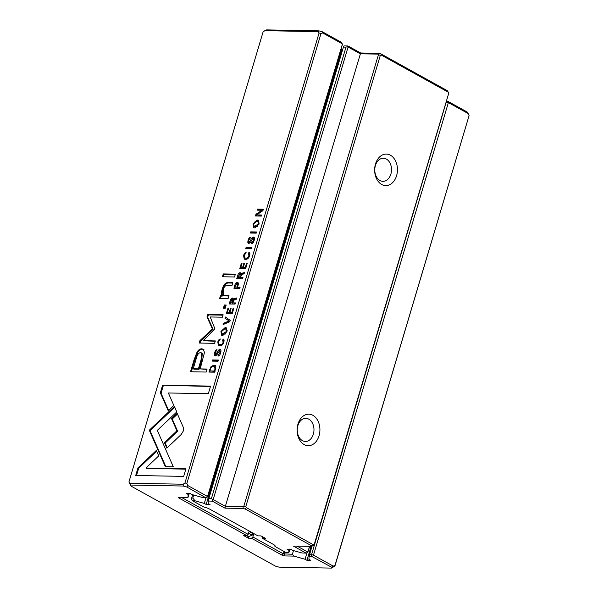 <?xml version="1.0" encoding="UTF-8"?>
<svg xmlns="http://www.w3.org/2000/svg" width="598" height="598" viewBox="0 0 598 598"><rect width="100%" height="100%" fill="white"/><g stroke="black" fill="none" stroke-linecap="round" stroke-linejoin="round"><path stroke-width="0.9" d="M229.834 321.657L230.223 320.371L225.341 317L224.968 318.263L229.131 320.947L223.465 323.286L223.076 324.594L229.834 321.657M222.688 340.322L223.121 342.235C222.628 343.79 221.611 344.575 220.071 344.583L218.943 344.328L218.375 342.146L220.326 338.999C219.257 339.066 218.412 340.075 217.792 342.026L218.464 345.539L219.72 345.831C221.701 345.831 223.061 344.635 223.794 342.25C224.347 340.21 224.108 339.141 223.076 339.029L222.688 340.322L223.988 341.495M249.844 242.653L249.142 242.265L248.761 240.291L250.472 237.286C249.53 237.316 248.761 238.281 248.155 240.172C247.572 242.34 247.796 243.446 248.82 243.506L250.278 242.579L253.081 238.266L253.462 240.403L251.743 242.399L251.452 243.648C252.618 243.685 253.522 242.594 254.165 240.381C254.763 238.221 254.494 237.107 253.365 237.047C252.416 237.077 251.571 238.019 250.831 239.895L248.895 242.205L250.42 242.369M253.081 238.266L254.382 239.499M248.379 243.393L248.82 243.506M248.469 253.851L248.903 255.765C248.409 257.319 247.393 258.097 245.845 258.112L244.724 257.85L244.156 255.675L246.107 252.52C245.031 252.595 244.186 253.604 243.573 255.548L244.238 259.061L245.501 259.36C247.482 259.36 248.843 258.164 249.575 255.772C250.128 253.739 249.889 252.662 248.85 252.55L248.469 253.851L249.762 255.017M259.046 224.018L258.411 220.258L257.222 219.982L253.006 223.906L253.642 227.674L254.845 227.958L259.046 224.018M256.228 233.138L256.572 231.972L250.719 231.867L250.375 233.033L256.228 233.138M137.996 467.823L135.709 475.492L183.676 476.389L185.941 468.772L145.927 468.025L158.739 455.885L156.347 450.429L137.996 467.823L138.699 468.212L156.676 451.176M216.334 355.077L215.624 354.681L215.25 352.715L216.954 349.71C216.02 349.74 215.25 350.697 214.637 352.596C214.062 354.756 214.278 355.87 215.31 355.922L216.768 355.003L219.563 350.682L219.952 352.827L218.225 354.823L217.934 356.072C219.1 356.102 220.012 355.01 220.655 352.805C221.245 350.637 220.983 349.531 219.855 349.471C218.905 349.494 218.053 350.443 217.313 352.312L215.377 354.621L216.91 354.786M219.563 350.682L220.871 351.923M214.861 355.81L215.31 355.922M197.168 351.826L194.156 359.518L190.508 371.754L206.19 372.046L207.095 369.033L200.188 368.906L204.479 352.491L203.215 349.172L201.623 348.806C199.986 348.813 198.506 349.823 197.168 351.826L197.871 352.222C199.209 350.211 200.689 349.202 202.326 349.195L203.925 349.561M239.783 268.554L245.636 268.666L247.28 263.142L246.585 263.135L245.285 267.485L243.289 267.448L244.507 263.374L243.82 263.359L242.601 267.441L240.822 267.403L242.093 263.142L241.398 263.135L239.783 268.554M255.458 215.968L261.311 216.072L261.632 214.996L256.669 214.899L262.933 210.653L263.359 209.218L257.506 209.106L257.192 210.16L261.961 210.249L255.959 214.301L255.458 215.968M319.085 32.987L318.106 31.664L264.832 30.67L263.083 31.948L128.944 481.906L129.923 483.236L183.197 484.223L184.946 482.952L319.085 32.987L320.991 33.525L186.853 483.483L187.787 485.524L207.551 496.475L342.467 43.916L322.703 32.965L320.991 33.525M251.556 248.798L251.908 247.632L246.055 247.527L245.703 248.693L251.556 248.798M239.155 274.183L240.785 273.107L240.082 272.718C239.065 272.695 238.266 273.652 237.683 275.596L236.763 278.675L242.616 278.788L242.967 277.622L240.321 277.569L241.884 274.34L244.089 273.854L244.462 272.606L242.235 273.114L240.979 274.347L240.082 272.718L240.516 272.83M211.079 366.537L208.926 372.076L214.772 372.188L215.871 366.185L214.032 365.072L211.079 366.537L211.782 366.925L215.437 365.565M176.746 411.94L174.437 406.408L149.291 430.224L165.31 466.649L173.308 466.799L157.289 430.381L176.746 411.94M152.37 436.069L149.993 430.62L149.283 430.239L149.993 430.612L155.592 425.305M154.897 424.924L155.6 425.313L174.751 407.163M226.971 331.598L226.336 327.839L225.154 327.562L220.931 331.486L221.574 335.254L222.777 335.538L226.971 331.598M223.353 308.291L225.192 308.329L226.171 305.032L224.34 304.995L223.353 308.291M222.419 276.762L234.536 276.986L235.373 274.153L223.256 273.929L222.419 276.762M226.365 313.561L232.218 313.666L233.863 308.142L233.168 308.134L231.867 312.485L229.879 312.448L231.09 308.374L230.402 308.359L229.184 312.44L227.404 312.403L228.675 308.149L227.988 308.134L226.365 313.561M219.601 298.566L228.122 298.492L228.982 295.599L223.577 295.33L223.151 289.836C224.041 286.808 225.401 285.343 227.24 285.44L231.987 285.53L232.831 282.697L227.831 282.607C225.409 282.555 223.54 284.73 222.232 289.14C221.342 292.018 221.253 294.164 221.963 295.591L220.445 295.741L219.601 298.566M214.996 328.982L210.204 316.97L222.411 317.194L223.136 314.787L207.708 314.496L206.99 316.903L212.417 328.922L199.919 340.621L199.201 343.043L214.622 343.334L215.34 340.927L203.111 340.696L214.996 328.982M162.626 385.217L160.354 392.819L168.195 410.706L173.794 405.392L168.352 392.976L208.321 393.723L210.586 386.106L162.626 385.217L210.474 386.48M236.307 283.796L237.982 282.764L237.279 282.376C236.203 282.353 235.388 283.295 234.82 285.201L233.915 288.243L239.768 288.356L240.112 287.19L237.548 287.137L237.937 285.829C238.654 283.549 238.43 282.398 237.279 282.376L237.84 282.51M181.201 434.484L183.317 430.971L183.317 427.368L177.143 413.315L171.544 418.63L176.903 430.822L164.465 442.67L166.857 448.134L181.201 434.484M218.046 361.222L218.39 360.056L212.537 359.944L212.193 361.11L218.046 361.222M231.613 299.486L233.242 298.409L232.54 298.021C231.523 297.998 230.723 298.955 230.14 300.891L229.221 303.978L235.074 304.083L235.425 302.917L232.779 302.872L234.341 299.643L236.546 299.157L236.92 297.909L234.693 298.417L233.437 299.65L232.54 298.021L232.973 298.125M469.086 115.593L468.152 113.553L448.38 102.602L313.472 555.161L333.236 566.119L334.947 565.551L469.086 115.593L334.917 566.052L331.442 568.1L331.494 567.181L311.715 556.439L309.084 556.387L308.919 559.324L310.788 560.363L306.931 560.296L305.055 559.257L293.91 556.11L284.835 555.938A2.1 0.516 16.6 0 1 281.987 555.131L251.519 538.252L248.409 538.193L243.722 535.599L246.832 535.659L178.877 497.999A2.1 0.516 16.6 0 1 178.421 497.319A2.1 0.516 16.6 0 1 178.922 497.252L187.989 497.416L188.161 494.479L186.284 493.44L190.142 493.514L192.018 494.553L203.163 497.7L205.802 497.745L186.823 487.019L183.347 486.039L130.872 485.06L130.82 485.98L275.484 566.142L278.967 567.128L331.442 568.1M248.551 533.154L252.199 535.173L252.685 533.528L249.045 531.51M251.519 538.252L252.872 536.974L253.873 533.61M252.872 536.974L283.34 553.853L292.392 554.271L293.491 550.586M446.482 101.264L448.194 101.503L467.18 112.02L468.152 113.553M264.832 30.67L266.559 29.9L319.033 30.872L322.516 31.858L341.503 42.376L342.437 44.416L207.521 496.975L205.802 497.745M130.82 485.98L128.944 481.906M309.084 556.387L311.992 546.221M309.495 554.585L311.565 554.63L446.243 102.064M306.931 560.296L311.072 546.385M305.055 559.257L306.991 552.746M292.392 554.271L293.91 556.11M181.269 497.289L248.185 534.373L249.187 531.017M187.989 497.416L189.282 493.5M188.161 494.479L188.452 493.485M248.185 534.373L246.832 535.659M250.024 531.473L249.904 531.869L252.685 533.528M252.199 535.173L248.462 536.712L248.409 538.193M249.074 531.405L249.904 531.869M246.555 535.651L248.462 536.712M243.745 535.599L248.08 537.998M448.194 101.503L448.38 102.602L446.482 102.064L447.409 101.279M311.715 556.439L311.565 554.63L313.472 555.161L312.507 556.663M205.809 497.543L207.551 496.475L207.521 496.975M334.947 565.551L334.917 566.052M184.946 482.952L186.853 483.483M322.703 32.965L322.516 31.858M319.033 30.872L318.106 31.664M130.872 485.06L129.923 483.236M186.823 487.019L187.787 485.524M183.197 484.223L183.347 486.039M333.236 566.119L331.494 567.181M246.518 248.708L246.757 247.916L251.795 248.006M246.757 247.916L246.055 247.527M237.578 278.69L237.922 277.562M240.321 277.569L242.855 277.995M241.682 274.736L242.938 273.503L244.268 273.256M240.486 274.362L241.039 275.304M240.411 277.614L237.855 277.524L239.611 277.554L240.119 275.842L239.783 273.974L237.855 277.524M241.465 274.617L240.979 274.347M240.807 274.437L239.783 273.974M240.314 277.943L239.611 277.554M209.741 372.091L210.062 371.007M215.026 371.343L214.42 371.007L214.981 369.138L214.585 366.499L215.915 368.196M215.011 371.395L209.913 370.924L214.42 371.007M214.585 366.499L213.673 366.297C212.111 366.305 211.019 367.292 210.406 369.258L209.913 370.924M256.669 214.899L261.52 215.37M258.007 210.182L258.209 209.494L263.247 209.592M258.209 209.494L257.506 209.106M256.273 215.983L256.662 214.689L262.664 210.638L261.961 210.249M256.662 214.689L255.959 214.301M149.283 430.239L149.993 430.612M165.848 466.664L152.393 436.084L151.69 435.688M222.807 329.476L225.857 327.951L226.657 328.07M221.955 335.411L221.395 332.929M225.79 329.064L224.751 328.825L221.574 331.509L222.082 334.05L226.291 331.598L225.79 329.064L227.188 330.694M225.805 333.976L222.478 334.207M247.183 263.464L246.585 263.135M245.883 267.822L245.285 267.485M243.289 267.448L245.868 267.874M244.41 263.688L243.82 263.359M240.822 267.403L243.401 267.508M243.304 267.829L242.601 267.441M241.996 263.464L241.398 263.135M240.598 268.569L240.927 267.463M191.323 371.769L194.858 359.906L197.871 352.222M200.188 368.906L206.983 369.407M201.571 352.91L202.274 353.298L201.75 360.302L199.082 369.258L193.939 369.168L193.236 368.779L198.379 368.869L201.048 359.914L201.571 352.91L200.614 352.7C198.603 352.588 197.034 354.965 195.905 359.817L193.236 368.779M199.082 369.258L198.379 368.869M224.168 308.306L225.042 305.384L226.059 305.406M225.042 305.384L224.34 304.995M218.726 355.9L219.795 354.853M218.928 355.212L218.225 354.823M218.943 350.951L220.557 349.86M216.214 351.056L216.842 350.391M215.265 355.922L215.078 354.113M223.233 276.777L223.958 274.318L235.261 274.534M223.958 274.318L223.256 273.929M136.523 475.507L138.699 468.212M145.927 468.025L146.63 468.421L185.836 469.146M233.773 308.463L233.168 308.134M232.473 312.821L231.867 312.485M229.879 312.448L232.458 312.874M231 308.688L230.402 308.359M227.404 312.403L229.983 312.507M229.886 312.829L229.184 312.44M228.578 308.463L227.988 308.134M227.18 313.576L227.517 312.462M251.19 233.048L251.422 232.256L256.46 232.345M251.422 232.256L250.719 231.867M254.883 221.895L257.925 220.37L258.725 220.49M254.023 227.838L253.462 225.349M257.858 221.484L256.819 221.245L253.642 223.929L254.157 226.47L258.366 224.018L257.858 221.484L259.263 223.121M257.88 226.395L254.546 226.627M223.577 295.33L225.027 295.905L228.87 295.98M220.453 298.477L221.148 296.13L222.665 295.98C221.955 294.552 222.045 292.407 222.934 289.529C224.243 285.119 226.111 282.944 228.533 282.996L232.719 283.078M222.665 295.98L221.963 295.591M221.148 296.13L220.445 295.741M249.179 254.195L249.553 252.939M244.724 257.85L246.548 258.5L248.633 257.768M245.135 254.038L245.898 253.231M244.627 259.226L244.051 256.923M200.016 343.058L200.622 341.01L213.12 329.311L207.693 317.291L208.41 314.892L223.024 315.161M208.41 314.892L207.708 314.496M207.693 317.291L206.99 316.903M213.12 329.311L212.417 328.922M200.622 341.01L199.919 340.621M203.111 340.696L215.228 341.301M252.236 243.483L253.305 242.437M252.446 242.788L251.743 242.399M252.461 238.535L254.068 237.436M249.732 238.639L250.36 237.967M248.783 243.506L248.596 241.697M168.569 410.348L161.056 393.215L163.329 385.605M161.056 393.215L160.354 392.819M234.73 288.258L235.059 287.16M237.548 287.137L240 287.563M237.63 284.005L238.243 284.596M237.623 287.182L234.932 287.092L236.823 287.13L237.324 285.44L236.928 283.616L235.44 285.403L234.932 287.092M237.982 284.08L236.928 283.616M237.526 287.518L236.823 287.13M223.405 340.673L223.779 339.417M218.943 344.328L220.774 344.971L222.852 344.246M219.354 340.509L220.116 339.709M218.846 345.704L218.27 343.401M167.231 447.775L165.168 443.066L177.606 431.218L172.246 419.019L177.471 414.063M172.246 419.019L171.544 418.63M177.606 431.218L176.903 430.822M165.168 443.066L164.465 442.67M224.018 324.183L224.168 323.675L229.834 321.335L225.67 318.652L226.022 317.471M225.67 318.652L224.968 318.263M229.834 321.335L229.131 320.947M224.168 323.675L223.465 323.286M213.008 361.125L213.239 360.332L218.277 360.43M213.239 360.332L212.537 359.944M230.036 303.993L230.38 302.857M232.779 302.872L235.313 303.291M234.139 300.039L235.395 298.806L236.726 298.559M232.943 299.665L233.497 300.607M232.869 302.917L230.312 302.82L232.069 302.857L232.577 301.145L232.241 299.269L230.312 302.82M233.923 299.919L233.437 299.65M233.265 299.733L232.241 299.269M232.772 303.246L232.069 302.857M262.216 536.57L262.627 538.462L273.316 544.382A7.004 1.734 16.6 0 1 275.102 545.802A7.004 1.734 16.6 0 1 275.058 546.512L286.233 552.702L288.782 552.746L288.916 550.317L287.047 549.278L290.905 549.345L292.781 550.384L302.02 552.993L306.026 553.068L293.371 546.056L311.603 546.4L311.633 545.832L245.307 509.085L243.177 508.479L224.945 508.143L212.29 501.131L208.291 501.057L208.156 503.494L210.025 504.533L206.168 504.458L204.292 503.419L195.053 500.81L192.496 500.765L203.671 506.955A7.004 1.734 16.6 0 1 209.756 509.167L257.94 535.86L261.049 535.92L265.736 538.514L262.627 538.462M342.781 49.313L341.107 48.887M208.291 501.057L208.919 498.351L211.468 498.403L345.995 47.145L343.439 47.093L343.977 45.897L347.984 45.971L360.639 52.983L378.863 53.319L381.001 53.925L447.319 90.672L448.291 92.212L381.188 55.023L380.335 55.308L245.808 506.573L246.271 507.59L313.374 544.771L314.227 544.486L448.754 93.228L448.291 92.212M275.058 546.512L273.966 544.778M288.782 552.746L289.985 549.33M288.916 550.317L289.215 549.315M309.659 546.363L307.746 552.5L306.026 553.068M297.169 546.131L307.843 552.051L309.54 546.363M448.754 93.228L314.204 544.987L311.603 546.4M381.688 184.483A15.757 11.407 -88.9 0 1 379.095 157.476A15.757 11.407 -88.9 0 1 397.364 167.597A15.757 11.407 -88.9 0 1 381.688 184.483M304.15 444.576A15.757 11.407 -88.9 0 1 301.564 417.568A15.757 11.407 -88.9 0 1 319.825 427.69A15.757 11.407 -88.9 0 1 304.15 444.576M224.945 508.143L225.364 506.342L243.027 506.67L243.902 506.035L378.429 54.769L377.943 54.112L360.273 53.783L348.088 47.033L213.18 499.592L225.364 506.342L360.639 52.983M208.919 498.351L343.439 47.093M206.168 504.458L341.854 49.298M204.292 503.419L206.011 497.656M192.653 494.733L191.674 498.037L192.78 498.052L193.677 495.024M192.78 498.052L195.053 500.81M379.954 180.529A11.556 8.365 91.1 0 0 382.937 181.351A11.556 8.365 91.1 0 0 391.518 169.952A11.556 8.365 91.1 0 0 383.37 158.246A11.556 8.365 91.1 0 0 374.968 167.537A11.556 8.365 91.1 0 0 379.954 180.529M302.416 440.621A11.556 8.365 91.1 0 0 305.399 441.444A11.556 8.365 91.1 0 0 313.98 430.044A11.556 8.365 91.1 0 0 305.832 418.338A11.556 8.365 91.1 0 0 297.43 427.63A11.556 8.365 91.1 0 0 302.416 440.621M192.496 500.765L191.36 499.382L191.674 498.037M307.843 552.051L307.746 552.5M211.468 498.403L212.604 499.779L213.18 499.592M348.088 47.033L347.715 46.569L345.995 47.145M314.227 544.486L314.204 544.987M243.902 506.035L245.808 506.573M380.335 55.308L378.429 54.769M313.374 544.771L311.633 545.832M243.027 506.67L243.177 508.479M245.307 509.085L246.271 507.59M378.863 53.319L377.943 54.112M381.188 55.023L381.001 53.925M347.715 46.569L347.984 45.971M212.29 501.131L212.604 499.779M281.987 555.131L283.34 553.853L284.043 551.491M284.925 551.984L284.289 554.122L284.835 555.938M179.654 497.259L178.877 497.999M238.325 275.947L237.683 275.596M242.938 273.503L242.235 273.114M240.74 276.186L240.119 275.842M210.204 369.93L209.651 369.624M214.742 365.46L214.032 365.072M215.586 369.474L214.981 369.138M221.492 331.8L220.931 331.486M226.874 331.92L226.291 331.598M194.858 359.906L194.156 359.518M202.326 349.195L201.623 348.806M201.75 360.302L201.048 359.914M220.542 353.156L219.952 352.827M217.956 352.671L217.313 352.312M215.198 352.902L214.637 352.596M253.567 224.22L253.006 223.906M258.941 224.34L258.366 224.018M225.027 295.905L224.325 295.517M228.533 282.996L227.831 282.607M222.934 289.529L222.232 289.14M249.478 256.079L248.903 255.765M246.548 258.5L245.845 258.112M244.104 255.847L243.573 255.548M254.053 240.732L253.462 240.403M251.474 240.254L250.831 239.895M248.708 240.478L248.155 240.172M235.403 285.523L234.82 285.201M237.952 285.784L237.324 285.44M223.697 342.557L223.121 342.235M220.774 344.971L220.071 344.583M218.33 342.325L217.792 342.026M230.783 301.243L230.14 300.891M235.395 298.806L234.693 298.417M233.198 301.489L232.577 301.145M222.082 334.05L222.785 334.439M254.157 226.47L254.86 226.859"/></g></svg>
